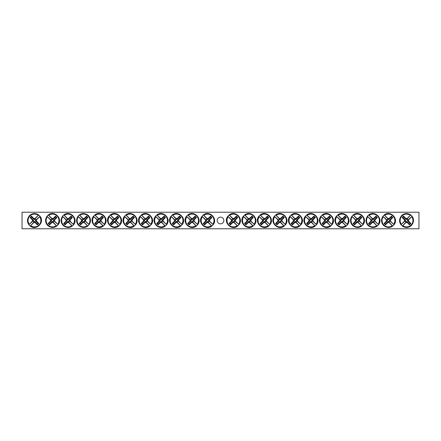 <?xml version="1.0" encoding="UTF-8"?>
<svg xmlns="http://www.w3.org/2000/svg" width="441" height="441" viewBox="0 0 441 441"><rect width="100%" height="100%" fill="white"/><g stroke="black" fill="none" stroke-linecap="round" stroke-linejoin="round"><path stroke-width="0.66" d="M22.05 212.231L418.95 212.231L418.95 228.769L22.05 228.769L22.05 212.231M223.852 220.5A3.352 3.352 0 0 1 218.824 223.4A3.352 3.352 0 0 1 218.824 217.6A3.352 3.352 0 0 1 223.852 220.5M406.018 222.479L406.183 221.862A1.411 1.411 0 0 1 405.185 220.864L401.227 224.519A6.665 6.665 0 0 1 410.565 215.18L410.951 215.092A6.973 6.973 0 0 1 411.955 216.096L411.69 216.696A6.394 6.394 0 0 1 402.743 225.643L402.142 225.908A6.973 6.973 0 0 1 401.139 224.904L401.404 224.304A6.394 6.394 0 0 1 410.351 215.357L406.911 219.138A1.411 1.411 0 0 1 407.908 220.136L408.526 219.971A2.051 2.051 0 0 1 408.526 221.029A20.655 1.803 45 0 1 410.918 223.499A20.38 1.775 135 0 1 409.546 224.871A20.655 1.803 -135 0 1 407.076 222.479A2.051 2.051 0 0 1 406.018 222.479A20.655 1.803 135 0 1 402.743 225.643M407.908 220.136L411.866 216.481A6.665 6.665 0 0 1 402.528 225.82L406.183 221.862M411.69 216.696A20.655 1.803 135 0 1 408.526 219.971M401.404 224.304A20.655 1.803 -45 0 1 404.568 221.029A2.051 2.051 0 0 1 404.568 219.971A20.655 1.803 -135 0 1 402.175 217.501A20.38 1.775 -45 0 1 403.548 216.129A20.655 1.803 45 0 1 406.018 218.521A2.051 2.051 0 0 1 407.076 218.521A20.655 1.803 -45 0 1 410.351 215.357M405.185 220.864L404.568 221.029M408.526 221.029L407.523 220.759A1.009 1.009 0 0 0 406.288 219.524L406.018 218.521M407.076 218.521L406.911 219.138M404.568 219.971L405.571 220.241A1.009 1.009 0 0 0 406.806 221.476L407.076 222.479M402.175 217.501L402.831 217.501L405.571 220.241M403.548 216.129L403.548 216.785L402.831 217.501M406.288 219.524L403.548 216.785M410.918 223.499L410.262 223.499L407.523 220.759M409.546 224.871L409.546 224.215L410.262 223.499M406.806 221.476L409.546 224.215M34.982 218.521L34.817 219.138A1.411 1.411 0 0 1 35.815 220.136L39.773 216.481A6.665 6.665 0 0 1 30.435 225.82L30.049 225.908A6.973 6.973 0 0 1 29.045 224.904L29.31 224.304A6.394 6.394 0 0 1 38.257 215.357L38.858 215.092A6.973 6.973 0 0 1 39.861 216.096L39.596 216.696A6.394 6.394 0 0 1 30.65 225.643L34.089 221.862A1.411 1.411 0 0 1 33.092 220.864L32.474 221.029A2.051 2.051 0 0 1 32.474 219.971A20.655 1.803 -135 0 1 30.082 217.501A20.38 1.775 -45 0 1 31.454 216.129A20.655 1.803 45 0 1 33.924 218.521A2.051 2.051 0 0 1 34.982 218.521A20.655 1.803 -45 0 1 38.257 215.357M33.092 220.864L29.134 224.519A6.665 6.665 0 0 1 38.472 215.18L34.817 219.138M29.31 224.304A20.655 1.803 -45 0 1 32.474 221.029M39.596 216.696A20.655 1.803 135 0 1 36.432 219.971A2.051 2.051 0 0 1 36.432 221.029A20.655 1.803 45 0 1 38.825 223.499A20.38 1.775 135 0 1 37.452 224.871A20.655 1.803 -135 0 1 34.982 222.479A2.051 2.051 0 0 1 33.924 222.479A20.655 1.803 135 0 1 30.65 225.643M35.815 220.136L36.432 219.971M32.474 219.971L33.477 220.241A1.009 1.009 0 0 0 34.712 221.476L34.982 222.479M33.924 222.479L34.089 221.862M36.432 221.029L35.429 220.759A1.009 1.009 0 0 0 34.194 219.524L33.924 218.521M38.825 223.499L38.169 223.499L35.429 220.759M37.452 224.871L37.452 224.215L38.169 223.499M34.712 221.476L37.452 224.215M30.082 217.501L30.738 217.501L33.477 220.241M31.454 216.129L31.454 216.785L30.738 217.501M34.194 219.524L31.454 216.785M205.6 219.971L206.217 220.136A1.411 1.411 0 0 1 207.22 219.138L203.56 215.18A6.665 6.665 0 0 1 212.898 224.519L212.986 224.904A6.973 6.973 0 0 1 211.983 225.908L211.388 225.643A6.394 6.394 0 0 1 202.441 216.696L202.171 216.096A6.973 6.973 0 0 1 203.174 215.092L203.775 215.357A6.394 6.394 0 0 1 212.722 224.304L208.946 220.864A1.411 1.411 0 0 1 207.943 221.862L208.108 222.479A2.051 2.051 0 0 1 207.05 222.479A20.655 1.803 135 0 1 204.585 224.871A20.38 1.775 -135 0 1 203.207 223.499A20.655 1.803 -45 0 1 205.6 221.029A2.051 2.051 0 0 1 205.6 219.971A20.655 1.803 -135 0 1 202.441 216.696M207.943 221.862L211.597 225.82A6.665 6.665 0 0 1 202.259 216.481L206.217 220.136M211.388 225.643A20.655 1.803 -135 0 1 208.108 222.479M203.775 215.357A20.655 1.803 45 0 1 207.05 218.521A2.051 2.051 0 0 1 208.108 218.521A20.655 1.803 -45 0 1 210.578 216.129A20.38 1.775 45 0 1 211.95 217.501A20.655 1.803 135 0 1 209.558 219.971A2.051 2.051 0 0 1 209.558 221.029A20.655 1.803 45 0 1 212.722 224.304M207.22 219.138L207.05 218.521M207.05 222.479L207.325 221.476A1.009 1.009 0 0 0 208.554 220.241L209.558 219.971M209.558 221.029L208.946 220.864M208.108 218.521L207.838 219.524A1.009 1.009 0 0 0 206.603 220.759L205.6 221.029M210.578 216.129L210.578 216.785L207.838 219.524M211.95 217.501L211.294 217.501L210.578 216.785M208.554 220.241L211.294 217.501M204.585 224.871L204.585 224.215L207.325 221.476M203.207 223.499L203.863 223.499L204.585 224.215M206.603 220.759L203.863 223.499M190.099 219.971L190.71 220.136A1.411 1.411 0 0 1 191.714 219.138L188.059 215.18A6.665 6.665 0 0 1 197.397 224.519L197.485 224.904A6.973 6.973 0 0 1 196.482 225.908L195.881 225.643A6.394 6.394 0 0 1 186.934 216.696L186.67 216.096A6.973 6.973 0 0 1 187.673 215.092L188.268 215.357A6.394 6.394 0 0 1 197.215 224.304L193.439 220.864A1.411 1.411 0 0 1 192.436 221.862L192.607 222.479A2.051 2.051 0 0 1 191.548 222.479A20.655 1.803 135 0 1 189.079 224.871A20.38 1.775 -135 0 1 187.706 223.499A20.655 1.803 -45 0 1 190.099 221.029A2.051 2.051 0 0 1 190.099 219.971A20.655 1.803 -135 0 1 186.934 216.696M192.436 221.862L196.096 225.82A6.665 6.665 0 0 1 186.758 216.481L190.71 220.136M195.881 225.643A20.655 1.803 -135 0 1 192.607 222.479M188.268 215.357A20.655 1.803 45 0 1 191.548 218.521A2.051 2.051 0 0 1 192.607 218.521A20.655 1.803 -45 0 1 195.071 216.129A20.38 1.775 45 0 1 196.449 217.501A20.655 1.803 135 0 1 194.057 219.971A2.051 2.051 0 0 1 194.057 221.029A20.655 1.803 45 0 1 197.215 224.304M191.714 219.138L191.548 218.521M191.548 222.479L191.818 221.476A1.009 1.009 0 0 0 193.053 220.241L194.057 219.971M194.057 221.029L193.439 220.864M192.607 218.521L192.331 219.524A1.009 1.009 0 0 0 191.102 220.759L190.099 221.029M195.071 216.129L195.071 216.785L192.331 219.524M196.449 217.501L195.793 217.501L195.071 216.785M193.053 220.241L195.793 217.501M189.079 224.871L189.079 224.215L191.818 221.476M187.706 223.499L188.362 223.499L189.079 224.215M191.102 220.759L188.362 223.499M174.592 219.971L175.209 220.136A1.411 1.411 0 0 1 176.213 219.138L172.552 215.18A6.665 6.665 0 0 1 181.89 224.519L181.979 224.904A6.973 6.973 0 0 1 180.975 225.908L180.38 225.643A6.394 6.394 0 0 1 171.433 216.696L171.163 216.096A6.973 6.973 0 0 1 172.166 215.092L172.767 215.357A6.394 6.394 0 0 1 181.714 224.304L177.938 220.864A1.411 1.411 0 0 1 176.935 221.862L177.1 222.479A2.051 2.051 0 0 1 176.042 222.479A20.655 1.803 135 0 1 173.578 224.871A20.38 1.775 -135 0 1 172.199 223.499A20.655 1.803 -45 0 1 174.592 221.029A2.051 2.051 0 0 1 174.592 219.971A20.655 1.803 -135 0 1 171.433 216.696M176.935 221.862L180.59 225.82A6.665 6.665 0 0 1 171.251 216.481L175.209 220.136M180.38 225.643A20.655 1.803 -135 0 1 177.1 222.479M172.767 215.357A20.655 1.803 45 0 1 176.042 218.521A2.051 2.051 0 0 1 177.1 218.521A20.655 1.803 -45 0 1 179.57 216.129A20.38 1.775 45 0 1 180.942 217.501A20.655 1.803 135 0 1 178.55 219.971A2.051 2.051 0 0 1 178.55 221.029A20.655 1.803 45 0 1 181.714 224.304M176.213 219.138L176.042 218.521M176.042 222.479L176.317 221.476A1.009 1.009 0 0 0 177.547 220.241L178.55 219.971M178.55 221.029L177.938 220.864M177.1 218.521L176.83 219.524A1.009 1.009 0 0 0 175.595 220.759L174.592 221.029M179.57 216.129L179.57 216.785L176.83 219.524M180.942 217.501L180.286 217.501L179.57 216.785M177.547 220.241L180.286 217.501M173.578 224.871L173.578 224.215L176.317 221.476M172.199 223.499L172.855 223.499L173.578 224.215M175.595 220.759L172.855 223.499M159.091 219.971L159.703 220.136A1.411 1.411 0 0 1 160.706 219.138L157.051 215.18A6.665 6.665 0 0 1 166.389 224.519L166.477 224.904A6.973 6.973 0 0 1 165.474 225.908L164.873 225.643A6.394 6.394 0 0 1 155.927 216.696L155.662 216.096A6.973 6.973 0 0 1 156.665 215.092L157.261 215.357A6.394 6.394 0 0 1 166.207 224.304L162.431 220.864A1.411 1.411 0 0 1 161.428 221.862L161.599 222.479A2.051 2.051 0 0 1 160.541 222.479A20.655 1.803 135 0 1 158.071 224.871A20.38 1.775 -135 0 1 156.698 223.499A20.655 1.803 -45 0 1 159.091 221.029A2.051 2.051 0 0 1 159.091 219.971A20.655 1.803 -135 0 1 155.927 216.696M161.428 221.862L165.088 225.82A6.665 6.665 0 0 1 155.75 216.481L159.703 220.136M164.873 225.643A20.655 1.803 -135 0 1 161.599 222.479M157.261 215.357A20.655 1.803 45 0 1 160.541 218.521A2.051 2.051 0 0 1 161.599 218.521A20.655 1.803 -45 0 1 164.063 216.129A20.38 1.775 45 0 1 165.441 217.501A20.655 1.803 135 0 1 163.049 219.971A2.051 2.051 0 0 1 163.049 221.029A20.655 1.803 45 0 1 166.207 224.304M160.706 219.138L160.541 218.521M160.541 222.479L160.811 221.476A1.009 1.009 0 0 0 162.045 220.241L163.049 219.971M163.049 221.029L162.431 220.864M161.599 218.521L161.323 219.524A1.009 1.009 0 0 0 160.094 220.759L159.091 221.029M164.063 216.129L164.063 216.785L161.323 219.524M165.441 217.501L164.785 217.501L164.063 216.785M162.045 220.241L164.785 217.501M158.071 224.871L158.071 224.215L160.811 221.476M156.698 223.499L157.354 223.499L158.071 224.215M160.094 220.759L157.354 223.499M143.584 219.971L144.201 220.136A1.411 1.411 0 0 1 145.205 219.138L141.544 215.18A6.665 6.665 0 0 1 150.883 224.519L150.971 224.904A6.973 6.973 0 0 1 149.968 225.908L149.372 225.643A6.394 6.394 0 0 1 140.425 216.696L140.155 216.096A6.973 6.973 0 0 1 141.159 215.092L141.759 215.357A6.394 6.394 0 0 1 150.706 224.304L146.93 220.864A1.411 1.411 0 0 1 145.927 221.862L146.092 222.479A2.051 2.051 0 0 1 145.034 222.479A20.655 1.803 135 0 1 142.57 224.871A20.38 1.775 -135 0 1 141.192 223.499A20.655 1.803 -45 0 1 143.584 221.029A2.051 2.051 0 0 1 143.584 219.971A20.655 1.803 -135 0 1 140.425 216.696M145.927 221.862L149.582 225.82A6.665 6.665 0 0 1 140.244 216.481L144.201 220.136M149.372 225.643A20.655 1.803 -135 0 1 146.092 222.479M141.759 215.357A20.655 1.803 45 0 1 145.034 218.521A2.051 2.051 0 0 1 146.092 218.521A20.655 1.803 -45 0 1 148.562 216.129A20.38 1.775 45 0 1 149.934 217.501A20.655 1.803 135 0 1 147.542 219.971A2.051 2.051 0 0 1 147.542 221.029A20.655 1.803 45 0 1 150.706 224.304M145.205 219.138L145.034 218.521M145.034 222.479L145.31 221.476A1.009 1.009 0 0 0 146.539 220.241L147.542 219.971M147.542 221.029L146.93 220.864M146.092 218.521L145.822 219.524A1.009 1.009 0 0 0 144.587 220.759L143.584 221.029M148.562 216.129L148.562 216.785L145.822 219.524M149.934 217.501L149.279 217.501L148.562 216.785M146.539 220.241L149.279 217.501M142.57 224.871L142.57 224.215L145.31 221.476M141.192 223.499L141.848 223.499L142.57 224.215M144.587 220.759L141.848 223.499M128.083 219.971L128.695 220.136A1.411 1.411 0 0 1 129.698 219.138L126.043 215.18A6.665 6.665 0 0 1 135.381 224.519L135.47 224.904A6.973 6.973 0 0 1 134.466 225.908L133.866 225.643A6.394 6.394 0 0 1 124.919 216.696L124.654 216.096A6.973 6.973 0 0 1 125.657 215.092L126.253 215.357A6.394 6.394 0 0 1 135.2 224.304L131.424 220.864A1.411 1.411 0 0 1 130.42 221.862L130.591 222.479A2.051 2.051 0 0 1 129.533 222.479A20.655 1.803 135 0 1 127.063 224.871A20.38 1.775 -135 0 1 125.691 223.499A20.655 1.803 -45 0 1 128.083 221.029A2.051 2.051 0 0 1 128.083 219.971A20.655 1.803 -135 0 1 124.919 216.696M130.42 221.862L134.081 225.82A6.665 6.665 0 0 1 124.742 216.481L128.695 220.136M133.866 225.643A20.655 1.803 -135 0 1 130.591 222.479M126.253 215.357A20.655 1.803 45 0 1 129.533 218.521A2.051 2.051 0 0 1 130.591 218.521A20.655 1.803 -45 0 1 133.055 216.129A20.38 1.775 45 0 1 134.433 217.501A20.655 1.803 135 0 1 132.041 219.971A2.051 2.051 0 0 1 132.041 221.029A20.655 1.803 45 0 1 135.2 224.304M129.698 219.138L129.533 218.521M129.533 222.479L129.803 221.476A1.009 1.009 0 0 0 131.038 220.241L132.041 219.971M132.041 221.029L131.424 220.864M130.591 218.521L130.316 219.524A1.009 1.009 0 0 0 129.086 220.759L128.083 221.029M133.055 216.129L133.055 216.785L130.316 219.524M134.433 217.501L133.777 217.501L133.055 216.785M131.038 220.241L133.777 217.501M127.063 224.871L127.063 224.215L129.803 221.476M125.691 223.499L126.346 223.499L127.063 224.215M129.086 220.759L126.346 223.499M112.576 219.971L113.194 220.136A1.411 1.411 0 0 1 114.197 219.138L110.537 215.18A6.665 6.665 0 0 1 119.875 224.519L119.963 224.904A6.973 6.973 0 0 1 118.96 225.908L118.364 225.643A6.394 6.394 0 0 1 109.418 216.696L109.148 216.096A6.973 6.973 0 0 1 110.151 215.092L110.752 215.357A6.394 6.394 0 0 1 119.698 224.304L115.922 220.864A1.411 1.411 0 0 1 114.919 221.862L115.084 222.479A2.051 2.051 0 0 1 114.026 222.479A20.655 1.803 135 0 1 111.562 224.871A20.38 1.775 -135 0 1 110.184 223.499A20.655 1.803 -45 0 1 112.576 221.029A2.051 2.051 0 0 1 112.576 219.971A20.655 1.803 -135 0 1 109.418 216.696M114.919 221.862L118.574 225.82A6.665 6.665 0 0 1 109.236 216.481L113.194 220.136M118.364 225.643A20.655 1.803 -135 0 1 115.084 222.479M110.752 215.357A20.655 1.803 45 0 1 114.026 218.521A2.051 2.051 0 0 1 115.084 218.521A20.655 1.803 -45 0 1 117.554 216.129A20.38 1.775 45 0 1 118.927 217.501A20.655 1.803 135 0 1 116.534 219.971A2.051 2.051 0 0 1 116.534 221.029A20.655 1.803 45 0 1 119.698 224.304M114.197 219.138L114.026 218.521M114.026 222.479L114.302 221.476A1.009 1.009 0 0 0 115.531 220.241L116.534 219.971M116.534 221.029L115.922 220.864M115.084 218.521L114.814 219.524A1.009 1.009 0 0 0 113.58 220.759L112.576 221.029M117.554 216.129L117.554 216.785L114.814 219.524M118.927 217.501L118.271 217.501L117.554 216.785M115.531 220.241L118.271 217.501M111.562 224.871L111.562 224.215L114.302 221.476M110.184 223.499L110.84 223.499L111.562 224.215M113.58 220.759L110.84 223.499M97.075 219.971L97.687 220.136A1.411 1.411 0 0 1 98.69 219.138L95.036 215.18A6.665 6.665 0 0 1 104.374 224.519L104.462 224.904A6.973 6.973 0 0 1 103.459 225.908L102.858 225.643A6.394 6.394 0 0 1 93.911 216.696L93.646 216.096A6.973 6.973 0 0 1 94.65 215.092L95.245 215.357A6.394 6.394 0 0 1 104.192 224.304L100.416 220.864A1.411 1.411 0 0 1 99.412 221.862L99.583 222.479A2.051 2.051 0 0 1 98.525 222.479A20.655 1.803 135 0 1 96.055 224.871A20.38 1.775 -135 0 1 94.683 223.499A20.655 1.803 -45 0 1 97.075 221.029A2.051 2.051 0 0 1 97.075 219.971A20.655 1.803 -135 0 1 93.911 216.696M99.412 221.862L103.073 225.82A6.665 6.665 0 0 1 93.735 216.481L97.687 220.136M102.858 225.643A20.655 1.803 -135 0 1 99.583 222.479M95.245 215.357A20.655 1.803 45 0 1 98.525 218.521A2.051 2.051 0 0 1 99.583 218.521A20.655 1.803 -45 0 1 102.047 216.129A20.38 1.775 45 0 1 103.426 217.501A20.655 1.803 135 0 1 101.033 219.971A2.051 2.051 0 0 1 101.033 221.029A20.655 1.803 45 0 1 104.192 224.304M98.69 219.138L98.525 218.521M98.525 222.479L98.795 221.476A1.009 1.009 0 0 0 100.03 220.241L101.033 219.971M101.033 221.029L100.416 220.864M99.583 218.521L99.308 219.524A1.009 1.009 0 0 0 98.078 220.759L97.075 221.029M102.047 216.129L102.047 216.785L99.308 219.524M103.426 217.501L102.77 217.501L102.047 216.785M100.03 220.241L102.77 217.501M96.055 224.871L96.055 224.215L98.795 221.476M94.683 223.499L95.339 223.499L96.055 224.215M98.078 220.759L95.339 223.499M81.568 219.971L82.186 220.136A1.411 1.411 0 0 1 83.189 219.138L79.529 215.18A6.665 6.665 0 0 1 88.867 224.519L88.955 224.904A6.973 6.973 0 0 1 87.952 225.908L87.357 225.643A6.394 6.394 0 0 1 78.41 216.696L78.14 216.096A6.973 6.973 0 0 1 79.143 215.092L79.744 215.357A6.394 6.394 0 0 1 88.691 224.304L84.915 220.864A1.411 1.411 0 0 1 83.911 221.862L84.077 222.479A2.051 2.051 0 0 1 83.018 222.479A20.655 1.803 135 0 1 80.554 224.871A20.38 1.775 -135 0 1 79.176 223.499A20.655 1.803 -45 0 1 81.568 221.029A2.051 2.051 0 0 1 81.568 219.971A20.655 1.803 -135 0 1 78.41 216.696M83.911 221.862L87.566 225.82A6.665 6.665 0 0 1 78.228 216.481L82.186 220.136M87.357 225.643A20.655 1.803 -135 0 1 84.077 222.479M79.744 215.357A20.655 1.803 45 0 1 83.018 218.521A2.051 2.051 0 0 1 84.077 218.521A20.655 1.803 -45 0 1 86.546 216.129A20.38 1.775 45 0 1 87.919 217.501A20.655 1.803 135 0 1 85.526 219.971A2.051 2.051 0 0 1 85.526 221.029A20.655 1.803 45 0 1 88.691 224.304M83.189 219.138L83.018 218.521M83.018 222.479L83.294 221.476A1.009 1.009 0 0 0 84.523 220.241L85.526 219.971M85.526 221.029L84.915 220.864M84.077 218.521L83.807 219.524A1.009 1.009 0 0 0 82.572 220.759L81.568 221.029M86.546 216.129L86.546 216.785L83.807 219.524M87.919 217.501L87.263 217.501L86.546 216.785M84.523 220.241L87.263 217.501M80.554 224.871L80.554 224.215L83.294 221.476M79.176 223.499L79.832 223.499L80.554 224.215M82.572 220.759L79.832 223.499M66.067 219.971L66.679 220.136A1.411 1.411 0 0 1 67.682 219.138L64.028 215.18A6.665 6.665 0 0 1 73.366 224.519L73.454 224.904A6.973 6.973 0 0 1 72.451 225.908L71.85 225.643A6.394 6.394 0 0 1 62.903 216.696L62.639 216.096A6.973 6.973 0 0 1 63.642 215.092L64.237 215.357A6.394 6.394 0 0 1 73.184 224.304L69.408 220.864A1.411 1.411 0 0 1 68.405 221.862L68.576 222.479A2.051 2.051 0 0 1 67.517 222.479A20.655 1.803 135 0 1 65.047 224.871A20.38 1.775 -135 0 1 63.675 223.499A20.655 1.803 -45 0 1 66.067 221.029A2.051 2.051 0 0 1 66.067 219.971A20.655 1.803 -135 0 1 62.903 216.696M68.405 221.862L72.065 225.82A6.665 6.665 0 0 1 62.727 216.481L66.679 220.136M71.85 225.643A20.655 1.803 -135 0 1 68.576 222.479M64.237 215.357A20.655 1.803 45 0 1 67.517 218.521A2.051 2.051 0 0 1 68.576 218.521A20.655 1.803 -45 0 1 71.04 216.129A20.38 1.775 45 0 1 72.418 217.501A20.655 1.803 135 0 1 70.025 219.971A2.051 2.051 0 0 1 70.025 221.029A20.655 1.803 45 0 1 73.184 224.304M67.682 219.138L67.517 218.521M67.517 222.479L67.787 221.476A1.009 1.009 0 0 0 69.022 220.241L70.025 219.971M70.025 221.029L69.408 220.864M68.576 218.521L68.3 219.524A1.009 1.009 0 0 0 67.071 220.759L66.067 221.029M71.04 216.129L71.04 216.785L68.3 219.524M72.418 217.501L71.762 217.501L71.04 216.785M69.022 220.241L71.762 217.501M65.047 224.871L65.047 224.215L67.787 221.476M63.675 223.499L64.331 223.499L65.047 224.215M67.071 220.759L64.331 223.499M50.561 219.971L51.178 220.136A1.411 1.411 0 0 1 52.181 219.138L48.521 215.18A6.665 6.665 0 0 1 57.859 224.519L57.947 224.904A6.973 6.973 0 0 1 56.944 225.908L56.349 225.643A6.394 6.394 0 0 1 47.402 216.696L47.132 216.096A6.973 6.973 0 0 1 48.135 215.092L48.736 215.357A6.394 6.394 0 0 1 57.683 224.304L53.907 220.864A1.411 1.411 0 0 1 52.903 221.862L53.069 222.479A2.051 2.051 0 0 1 52.01 222.479A20.655 1.803 135 0 1 49.546 224.871A20.38 1.775 -135 0 1 48.168 223.499A20.655 1.803 -45 0 1 50.561 221.029A2.051 2.051 0 0 1 50.561 219.971A20.655 1.803 -135 0 1 47.402 216.696M52.903 221.862L56.558 225.82A6.665 6.665 0 0 1 47.22 216.481L51.178 220.136M56.349 225.643A20.655 1.803 -135 0 1 53.069 222.479M48.736 215.357A20.655 1.803 45 0 1 52.01 218.521A2.051 2.051 0 0 1 53.069 218.521A20.655 1.803 -45 0 1 55.538 216.129A20.38 1.775 45 0 1 56.911 217.501A20.655 1.803 135 0 1 54.519 219.971A2.051 2.051 0 0 1 54.519 221.029A20.655 1.803 45 0 1 57.683 224.304M52.181 219.138L52.01 218.521M52.01 222.479L52.286 221.476A1.009 1.009 0 0 0 53.515 220.241L54.519 219.971M54.519 221.029L53.907 220.864M53.069 218.521L52.799 219.524A1.009 1.009 0 0 0 51.564 220.759L50.561 221.029M55.538 216.129L55.538 216.785L52.799 219.524M56.911 217.501L56.255 217.501L55.538 216.785M53.515 220.241L56.255 217.501M49.546 224.871L49.546 224.215L52.286 221.476M48.168 223.499L48.824 223.499L49.546 224.215M51.564 220.759L48.824 223.499M231.442 219.971L232.054 220.136A1.411 1.411 0 0 1 233.057 219.138L229.403 215.18A6.665 6.665 0 0 1 238.741 224.519L238.829 224.904A6.973 6.973 0 0 1 237.826 225.908L237.225 225.643A6.394 6.394 0 0 1 228.278 216.696L228.014 216.096A6.973 6.973 0 0 1 229.017 215.092L229.612 215.357A6.394 6.394 0 0 1 238.559 224.304L234.783 220.864A1.411 1.411 0 0 1 233.78 221.862L233.951 222.479A2.051 2.051 0 0 1 232.892 222.479A20.655 1.803 135 0 1 230.423 224.871A20.38 1.775 -135 0 1 229.05 223.499A20.655 1.803 -45 0 1 231.442 221.029A2.051 2.051 0 0 1 231.442 219.971A20.655 1.803 -135 0 1 228.278 216.696M233.78 221.862L237.44 225.82A6.665 6.665 0 0 1 228.102 216.481L232.054 220.136M237.225 225.643A20.655 1.803 -135 0 1 233.951 222.479M229.612 215.357A20.655 1.803 45 0 1 232.892 218.521A2.051 2.051 0 0 1 233.951 218.521A20.655 1.803 -45 0 1 236.415 216.129A20.38 1.775 45 0 1 237.793 217.501A20.655 1.803 135 0 1 235.4 219.971A2.051 2.051 0 0 1 235.4 221.029A20.655 1.803 45 0 1 238.559 224.304M233.057 219.138L232.892 218.521M232.892 222.479L233.162 221.476A1.009 1.009 0 0 0 234.397 220.241L235.4 219.971M235.4 221.029L234.783 220.864M233.951 218.521L233.675 219.524A1.009 1.009 0 0 0 232.446 220.759L231.442 221.029M236.415 216.129L236.415 216.785L233.675 219.524M237.793 217.501L237.137 217.501L236.415 216.785M234.397 220.241L237.137 217.501M230.423 224.871L230.423 224.215L233.162 221.476M229.05 223.499L229.706 223.499L230.423 224.215M232.446 220.759L229.706 223.499M246.943 219.971L247.561 220.136A1.411 1.411 0 0 1 248.564 219.138L244.904 215.18A6.665 6.665 0 0 1 254.242 224.519L254.33 224.904A6.973 6.973 0 0 1 253.327 225.908L252.732 225.643A6.394 6.394 0 0 1 243.785 216.696L243.515 216.096A6.973 6.973 0 0 1 244.518 215.092L245.119 215.357A6.394 6.394 0 0 1 254.066 224.304L250.29 220.864A1.411 1.411 0 0 1 249.286 221.862L249.452 222.479A2.051 2.051 0 0 1 248.393 222.479A20.655 1.803 135 0 1 245.929 224.871A20.38 1.775 -135 0 1 244.551 223.499A20.655 1.803 -45 0 1 246.943 221.029A2.051 2.051 0 0 1 246.943 219.971A20.655 1.803 -135 0 1 243.785 216.696M249.286 221.862L252.941 225.82A6.665 6.665 0 0 1 243.603 216.481L247.561 220.136M252.732 225.643A20.655 1.803 -135 0 1 249.452 222.479M245.119 215.357A20.655 1.803 45 0 1 248.393 218.521A2.051 2.051 0 0 1 249.452 218.521A20.655 1.803 -45 0 1 251.921 216.129A20.38 1.775 45 0 1 253.294 217.501A20.655 1.803 135 0 1 250.901 219.971A2.051 2.051 0 0 1 250.901 221.029A20.655 1.803 45 0 1 254.066 224.304M248.564 219.138L248.393 218.521M248.393 222.479L248.669 221.476A1.009 1.009 0 0 0 249.898 220.241L250.901 219.971M250.901 221.029L250.29 220.864M249.452 218.521L249.182 219.524A1.009 1.009 0 0 0 247.947 220.759L246.943 221.029M251.921 216.129L251.921 216.785L249.182 219.524M253.294 217.501L252.638 217.501L251.921 216.785M249.898 220.241L252.638 217.501M245.929 224.871L245.929 224.215L248.669 221.476M244.551 223.499L245.207 223.499L245.929 224.215M247.947 220.759L245.207 223.499M262.45 219.971L263.062 220.136A1.411 1.411 0 0 1 264.065 219.138L260.411 215.18A6.665 6.665 0 0 1 269.749 224.519L269.837 224.904A6.973 6.973 0 0 1 268.834 225.908L268.233 225.643A6.394 6.394 0 0 1 259.286 216.696L259.021 216.096A6.973 6.973 0 0 1 260.025 215.092L260.62 215.357A6.394 6.394 0 0 1 269.567 224.304L265.791 220.864A1.411 1.411 0 0 1 264.787 221.862L264.958 222.479A2.051 2.051 0 0 1 263.9 222.479A20.655 1.803 135 0 1 261.43 224.871A20.38 1.775 -135 0 1 260.058 223.499A20.655 1.803 -45 0 1 262.45 221.029A2.051 2.051 0 0 1 262.45 219.971A20.655 1.803 -135 0 1 259.286 216.696M264.787 221.862L268.448 225.82A6.665 6.665 0 0 1 259.11 216.481L263.062 220.136M268.233 225.643A20.655 1.803 -135 0 1 264.958 222.479M260.62 215.357A20.655 1.803 45 0 1 263.9 218.521A2.051 2.051 0 0 1 264.958 218.521A20.655 1.803 -45 0 1 267.422 216.129A20.38 1.775 45 0 1 268.801 217.501A20.655 1.803 135 0 1 266.408 219.971A2.051 2.051 0 0 1 266.408 221.029A20.655 1.803 45 0 1 269.567 224.304M264.065 219.138L263.9 218.521M263.9 222.479L264.17 221.476A1.009 1.009 0 0 0 265.405 220.241L266.408 219.971M266.408 221.029L265.791 220.864M264.958 218.521L264.683 219.524A1.009 1.009 0 0 0 263.453 220.759L262.45 221.029M267.422 216.129L267.422 216.785L264.683 219.524M268.801 217.501L268.145 217.501L267.422 216.785M265.405 220.241L268.145 217.501M261.43 224.871L261.43 224.215L264.17 221.476M260.058 223.499L260.714 223.499L261.43 224.215M263.453 220.759L260.714 223.499M277.951 219.971L278.569 220.136A1.411 1.411 0 0 1 279.572 219.138L275.912 215.18A6.665 6.665 0 0 1 285.25 224.519L285.338 224.904A6.973 6.973 0 0 1 284.335 225.908L283.739 225.643A6.394 6.394 0 0 1 274.793 216.696L274.523 216.096A6.973 6.973 0 0 1 275.526 215.092L276.127 215.357A6.394 6.394 0 0 1 285.073 224.304L281.297 220.864A1.411 1.411 0 0 1 280.294 221.862L280.459 222.479A2.051 2.051 0 0 1 279.401 222.479A20.655 1.803 135 0 1 276.937 224.871A20.38 1.775 -135 0 1 275.559 223.499A20.655 1.803 -45 0 1 277.951 221.029A2.051 2.051 0 0 1 277.951 219.971A20.655 1.803 -135 0 1 274.793 216.696M280.294 221.862L283.949 225.82A6.665 6.665 0 0 1 274.611 216.481L278.569 220.136M283.739 225.643A20.655 1.803 -135 0 1 280.459 222.479M276.127 215.357A20.655 1.803 45 0 1 279.401 218.521A2.051 2.051 0 0 1 280.459 218.521A20.655 1.803 -45 0 1 282.929 216.129A20.38 1.775 45 0 1 284.302 217.501A20.655 1.803 135 0 1 281.909 219.971A2.051 2.051 0 0 1 281.909 221.029A20.655 1.803 45 0 1 285.073 224.304M279.572 219.138L279.401 218.521M279.401 222.479L279.677 221.476A1.009 1.009 0 0 0 280.906 220.241L281.909 219.971M281.909 221.029L281.297 220.864M280.459 218.521L280.189 219.524A1.009 1.009 0 0 0 278.955 220.759L277.951 221.029M282.929 216.129L282.929 216.785L280.189 219.524M284.302 217.501L283.646 217.501L282.929 216.785M280.906 220.241L283.646 217.501M276.937 224.871L276.937 224.215L279.677 221.476M275.559 223.499L276.215 223.499L276.937 224.215M278.955 220.759L276.215 223.499M293.458 219.971L294.07 220.136A1.411 1.411 0 0 1 295.073 219.138L291.418 215.18A6.665 6.665 0 0 1 300.756 224.519L300.845 224.904A6.973 6.973 0 0 1 299.841 225.908L299.241 225.643A6.394 6.394 0 0 1 290.294 216.696L290.029 216.096A6.973 6.973 0 0 1 291.032 215.092L291.628 215.357A6.394 6.394 0 0 1 300.575 224.304L296.799 220.864A1.411 1.411 0 0 1 295.795 221.862L295.966 222.479A2.051 2.051 0 0 1 294.908 222.479A20.655 1.803 135 0 1 292.438 224.871A20.38 1.775 -135 0 1 291.066 223.499A20.655 1.803 -45 0 1 293.458 221.029A2.051 2.051 0 0 1 293.458 219.971A20.655 1.803 -135 0 1 290.294 216.696M295.795 221.862L299.456 225.82A6.665 6.665 0 0 1 290.117 216.481L294.07 220.136M299.241 225.643A20.655 1.803 -135 0 1 295.966 222.479M291.628 215.357A20.655 1.803 45 0 1 294.908 218.521A2.051 2.051 0 0 1 295.966 218.521A20.655 1.803 -45 0 1 298.43 216.129A20.38 1.775 45 0 1 299.808 217.501A20.655 1.803 135 0 1 297.416 219.971A2.051 2.051 0 0 1 297.416 221.029A20.655 1.803 45 0 1 300.575 224.304M295.073 219.138L294.908 218.521M294.908 222.479L295.178 221.476A1.009 1.009 0 0 0 296.413 220.241L297.416 219.971M297.416 221.029L296.799 220.864M295.966 218.521L295.69 219.524A1.009 1.009 0 0 0 294.461 220.759L293.458 221.029M298.43 216.129L298.43 216.785L295.69 219.524M299.808 217.501L299.152 217.501L298.43 216.785M296.413 220.241L299.152 217.501M292.438 224.871L292.438 224.215L295.178 221.476M291.066 223.499L291.722 223.499L292.438 224.215M294.461 220.759L291.722 223.499M308.959 219.971L309.576 220.136A1.411 1.411 0 0 1 310.58 219.138L306.919 215.18A6.665 6.665 0 0 1 316.258 224.519L316.346 224.904A6.973 6.973 0 0 1 315.343 225.908L314.747 225.643A6.394 6.394 0 0 1 305.8 216.696L305.53 216.096A6.973 6.973 0 0 1 306.534 215.092L307.134 215.357A6.394 6.394 0 0 1 316.081 224.304L312.305 220.864A1.411 1.411 0 0 1 311.302 221.862L311.467 222.479A2.051 2.051 0 0 1 310.409 222.479A20.655 1.803 135 0 1 307.945 224.871A20.38 1.775 -135 0 1 306.567 223.499A20.655 1.803 -45 0 1 308.959 221.029A2.051 2.051 0 0 1 308.959 219.971A20.655 1.803 -135 0 1 305.8 216.696M311.302 221.862L314.957 225.82A6.665 6.665 0 0 1 305.619 216.481L309.576 220.136M314.747 225.643A20.655 1.803 -135 0 1 311.467 222.479M307.134 215.357A20.655 1.803 45 0 1 310.409 218.521A2.051 2.051 0 0 1 311.467 218.521A20.655 1.803 -45 0 1 313.937 216.129A20.38 1.775 45 0 1 315.309 217.501A20.655 1.803 135 0 1 312.917 219.971A2.051 2.051 0 0 1 312.917 221.029A20.655 1.803 45 0 1 316.081 224.304M310.58 219.138L310.409 218.521M310.409 222.479L310.685 221.476A1.009 1.009 0 0 0 311.914 220.241L312.917 219.971M312.917 221.029L312.305 220.864M311.467 218.521L311.197 219.524A1.009 1.009 0 0 0 309.962 220.759L308.959 221.029M313.937 216.129L313.937 216.785L311.197 219.524M315.309 217.501L314.654 217.501L313.937 216.785M311.914 220.241L314.654 217.501M307.945 224.871L307.945 224.215L310.685 221.476M306.567 223.499L307.223 223.499L307.945 224.215M309.962 220.759L307.223 223.499M324.466 219.971L325.078 220.136A1.411 1.411 0 0 1 326.081 219.138L322.426 215.18A6.665 6.665 0 0 1 331.764 224.519L331.853 224.904A6.973 6.973 0 0 1 330.849 225.908L330.248 225.643A6.394 6.394 0 0 1 321.302 216.696L321.037 216.096A6.973 6.973 0 0 1 322.04 215.092L322.636 215.357A6.394 6.394 0 0 1 331.582 224.304L327.806 220.864A1.411 1.411 0 0 1 326.803 221.862L326.974 222.479A2.051 2.051 0 0 1 325.916 222.479A20.655 1.803 135 0 1 323.446 224.871A20.38 1.775 -135 0 1 322.073 223.499A20.655 1.803 -45 0 1 324.466 221.029A2.051 2.051 0 0 1 324.466 219.971A20.655 1.803 -135 0 1 321.302 216.696M326.803 221.862L330.463 225.82A6.665 6.665 0 0 1 321.125 216.481L325.078 220.136M330.248 225.643A20.655 1.803 -135 0 1 326.974 222.479M322.636 215.357A20.655 1.803 45 0 1 325.916 218.521A2.051 2.051 0 0 1 326.974 218.521A20.655 1.803 -45 0 1 329.438 216.129A20.38 1.775 45 0 1 330.816 217.501A20.655 1.803 135 0 1 328.424 219.971A2.051 2.051 0 0 1 328.424 221.029A20.655 1.803 45 0 1 331.582 224.304M326.081 219.138L325.916 218.521M325.916 222.479L326.186 221.476A1.009 1.009 0 0 0 327.42 220.241L328.424 219.971M328.424 221.029L327.806 220.864M326.974 218.521L326.698 219.524A1.009 1.009 0 0 0 325.469 220.759L324.466 221.029M329.438 216.129L329.438 216.785L326.698 219.524M330.816 217.501L330.16 217.501L329.438 216.785M327.42 220.241L330.16 217.501M323.446 224.871L323.446 224.215L326.186 221.476M322.073 223.499L322.729 223.499L323.446 224.215M325.469 220.759L322.729 223.499M339.967 219.971L340.584 220.136A1.411 1.411 0 0 1 341.588 219.138L337.927 215.18A6.665 6.665 0 0 1 347.265 224.519L347.354 224.904A6.973 6.973 0 0 1 346.35 225.908L345.755 225.643A6.394 6.394 0 0 1 336.808 216.696L336.538 216.096A6.973 6.973 0 0 1 337.541 215.092L338.142 215.357A6.394 6.394 0 0 1 347.089 224.304L343.313 220.864A1.411 1.411 0 0 1 342.31 221.862L342.475 222.479A2.051 2.051 0 0 1 341.417 222.479A20.655 1.803 135 0 1 338.953 224.871A20.38 1.775 -135 0 1 337.574 223.499A20.655 1.803 -45 0 1 339.967 221.029A2.051 2.051 0 0 1 339.967 219.971A20.655 1.803 -135 0 1 336.808 216.696M342.31 221.862L345.965 225.82A6.665 6.665 0 0 1 336.626 216.481L340.584 220.136M345.755 225.643A20.655 1.803 -135 0 1 342.475 222.479M338.142 215.357A20.655 1.803 45 0 1 341.417 218.521A2.051 2.051 0 0 1 342.475 218.521A20.655 1.803 -45 0 1 344.945 216.129A20.38 1.775 45 0 1 346.317 217.501A20.655 1.803 135 0 1 343.925 219.971A2.051 2.051 0 0 1 343.925 221.029A20.655 1.803 45 0 1 347.089 224.304M341.588 219.138L341.417 218.521M341.417 222.479L341.692 221.476A1.009 1.009 0 0 0 342.922 220.241L343.925 219.971M343.925 221.029L343.313 220.864M342.475 218.521L342.205 219.524A1.009 1.009 0 0 0 340.97 220.759L339.967 221.029M344.945 216.129L344.945 216.785L342.205 219.524M346.317 217.501L345.661 217.501L344.945 216.785M342.922 220.241L345.661 217.501M338.953 224.871L338.953 224.215L341.692 221.476M337.574 223.499L338.23 223.499L338.953 224.215M340.97 220.759L338.23 223.499M355.474 219.971L356.085 220.136A1.411 1.411 0 0 1 357.089 219.138L353.434 215.18A6.665 6.665 0 0 1 362.772 224.519L362.86 224.904A6.973 6.973 0 0 1 361.857 225.908L361.256 225.643A6.394 6.394 0 0 1 352.309 216.696L352.045 216.096A6.973 6.973 0 0 1 353.048 215.092L353.643 215.357A6.394 6.394 0 0 1 362.59 224.304L358.814 220.864A1.411 1.411 0 0 1 357.811 221.862L357.982 222.479A2.051 2.051 0 0 1 356.923 222.479A20.655 1.803 135 0 1 354.454 224.871A20.38 1.775 -135 0 1 353.081 223.499A20.655 1.803 -45 0 1 355.474 221.029A2.051 2.051 0 0 1 355.474 219.971A20.655 1.803 -135 0 1 352.309 216.696M357.811 221.862L361.471 225.82A6.665 6.665 0 0 1 352.133 216.481L356.085 220.136M361.256 225.643A20.655 1.803 -135 0 1 357.982 222.479M353.643 215.357A20.655 1.803 45 0 1 356.923 218.521A2.051 2.051 0 0 1 357.982 218.521A20.655 1.803 -45 0 1 360.446 216.129A20.38 1.775 45 0 1 361.824 217.501A20.655 1.803 135 0 1 359.432 219.971A2.051 2.051 0 0 1 359.432 221.029A20.655 1.803 45 0 1 362.59 224.304M357.089 219.138L356.923 218.521M356.923 222.479L357.193 221.476A1.009 1.009 0 0 0 358.428 220.241L359.432 219.971M359.432 221.029L358.814 220.864M357.982 218.521L357.706 219.524A1.009 1.009 0 0 0 356.477 220.759L355.474 221.029M360.446 216.129L360.446 216.785L357.706 219.524M361.824 217.501L361.168 217.501L360.446 216.785M358.428 220.241L361.168 217.501M354.454 224.871L354.454 224.215L357.193 221.476M353.081 223.499L353.737 223.499L354.454 224.215M356.477 220.759L353.737 223.499M370.975 219.971L371.592 220.136A1.411 1.411 0 0 1 372.595 219.138L368.935 215.18A6.665 6.665 0 0 1 378.273 224.519L378.361 224.904A6.973 6.973 0 0 1 377.358 225.908L376.763 225.643A6.394 6.394 0 0 1 367.816 216.696L367.546 216.096A6.973 6.973 0 0 1 368.549 215.092L369.15 215.357A6.394 6.394 0 0 1 378.097 224.304L374.321 220.864A1.411 1.411 0 0 1 373.318 221.862L373.483 222.479A2.051 2.051 0 0 1 372.425 222.479A20.655 1.803 135 0 1 369.96 224.871A20.38 1.775 -135 0 1 368.582 223.499A20.655 1.803 -45 0 1 370.975 221.029A2.051 2.051 0 0 1 370.975 219.971A20.655 1.803 -135 0 1 367.816 216.696M373.318 221.862L376.972 225.82A6.665 6.665 0 0 1 367.634 216.481L371.592 220.136M376.763 225.643A20.655 1.803 -135 0 1 373.483 222.479M369.15 215.357A20.655 1.803 45 0 1 372.425 218.521A2.051 2.051 0 0 1 373.483 218.521A20.655 1.803 -45 0 1 375.952 216.129A20.38 1.775 45 0 1 377.325 217.501A20.655 1.803 135 0 1 374.933 219.971A2.051 2.051 0 0 1 374.933 221.029A20.655 1.803 45 0 1 378.097 224.304M372.595 219.138L372.425 218.521M372.425 222.479L372.7 221.476A1.009 1.009 0 0 0 373.929 220.241L374.933 219.971M374.933 221.029L374.321 220.864M373.483 218.521L373.213 219.524A1.009 1.009 0 0 0 371.978 220.759L370.975 221.029M375.952 216.129L375.952 216.785L373.213 219.524M377.325 217.501L376.669 217.501L375.952 216.785M373.929 220.241L376.669 217.501M369.96 224.871L369.96 224.215L372.7 221.476M368.582 223.499L369.238 223.499L369.96 224.215M371.978 220.759L369.238 223.499M386.481 219.971L387.093 220.136A1.411 1.411 0 0 1 388.097 219.138L384.442 215.18A6.665 6.665 0 0 1 393.78 224.519L393.868 224.904A6.973 6.973 0 0 1 392.865 225.908L392.264 225.643A6.394 6.394 0 0 1 383.317 216.696L383.053 216.096A6.973 6.973 0 0 1 384.056 215.092L384.651 215.357A6.394 6.394 0 0 1 393.598 224.304L389.822 220.864A1.411 1.411 0 0 1 388.819 221.862L388.99 222.479A2.051 2.051 0 0 1 387.931 222.479A20.655 1.803 135 0 1 385.462 224.871A20.38 1.775 -135 0 1 384.089 223.499A20.655 1.803 -45 0 1 386.481 221.029A2.051 2.051 0 0 1 386.481 219.971A20.655 1.803 -135 0 1 383.317 216.696M388.819 221.862L392.479 225.82A6.665 6.665 0 0 1 383.141 216.481L387.093 220.136M392.264 225.643A20.655 1.803 -135 0 1 388.99 222.479M384.651 215.357A20.655 1.803 45 0 1 387.931 218.521A2.051 2.051 0 0 1 388.99 218.521A20.655 1.803 -45 0 1 391.454 216.129A20.38 1.775 45 0 1 392.832 217.501A20.655 1.803 135 0 1 390.439 219.971A2.051 2.051 0 0 1 390.439 221.029A20.655 1.803 45 0 1 393.598 224.304M388.097 219.138L387.931 218.521M387.931 222.479L388.201 221.476A1.009 1.009 0 0 0 389.436 220.241L390.439 219.971M390.439 221.029L389.822 220.864M388.99 218.521L388.714 219.524A1.009 1.009 0 0 0 387.485 220.759L386.481 221.029M391.454 216.129L391.454 216.785L388.714 219.524M392.832 217.501L392.176 217.501L391.454 216.785M389.436 220.241L392.176 217.501M385.462 224.871L385.462 224.215L388.201 221.476M384.089 223.499L384.745 223.499L385.462 224.215M387.485 220.759L384.745 223.499M410.94 215.081C407.738 212.887 404.645 213.031 401.668 215.511C399.072 218.808 398.89 221.939 401.128 224.893M402.153 225.919C405.356 228.113 408.449 227.969 411.425 225.489C414.022 222.192 414.204 219.061 411.966 216.107M30.06 225.919C36.074 231.36 45.318 222.132 39.872 216.107M38.847 215.081C35.644 212.887 32.551 213.031 29.575 215.511C26.978 218.808 26.796 221.939 29.034 224.893M212.997 224.893C218.444 218.879 209.21 209.635 203.185 215.081M202.16 216.107C196.719 222.121 205.947 231.365 211.972 225.919M197.496 224.893C202.937 218.879 193.709 209.635 187.684 215.081M186.659 216.107C181.212 222.121 190.446 231.365 196.471 225.919M181.99 224.893C187.436 218.879 178.203 209.635 172.177 215.081M171.152 216.107C165.711 222.121 174.939 231.365 180.964 225.919M166.489 224.893C171.929 218.879 162.701 209.635 156.676 215.081M155.651 216.107C150.205 222.121 159.438 231.365 165.463 225.919M150.982 224.893C156.428 218.879 147.195 209.635 141.17 215.081M140.144 216.107C134.703 222.121 143.931 231.365 149.957 225.919M135.481 224.893C140.922 218.879 131.694 209.635 125.668 215.081M124.643 216.107C119.197 222.121 128.43 231.365 134.455 225.919M119.974 224.893C125.42 218.879 116.187 209.635 110.162 215.081M109.136 216.107C103.696 222.121 112.924 231.365 118.949 225.919M104.473 224.893C109.914 218.879 100.686 209.635 94.661 215.081M93.635 216.107C88.189 222.121 97.422 231.365 103.448 225.919M88.966 224.893C91.16 221.691 91.017 218.598 88.536 215.621C85.24 213.025 82.109 212.843 79.154 215.081M78.129 216.107C75.935 219.309 76.078 222.402 78.559 225.379C81.861 227.975 84.986 228.157 87.941 225.919M73.465 224.893C78.906 218.879 69.678 209.635 63.653 215.081M62.628 216.107C60.434 219.309 60.577 222.402 63.057 225.379C66.354 227.975 69.485 228.157 72.44 225.919M57.958 224.893C63.405 218.879 54.171 209.635 48.146 215.081M47.121 216.107C44.927 219.309 45.07 222.402 47.551 225.379C50.853 227.975 53.978 228.157 56.933 225.919M238.84 224.893C244.281 218.879 235.053 209.635 229.028 215.081M228.003 216.107C222.556 222.121 231.79 231.365 237.815 225.919M254.341 224.893C259.788 218.879 250.554 209.635 244.529 215.081M243.504 216.107C238.063 222.121 247.291 231.365 253.316 225.919M269.848 224.893C275.289 218.879 266.061 209.635 260.036 215.081M259.01 216.107C253.564 222.121 262.797 231.365 268.823 225.919M285.349 224.893C290.795 218.879 281.562 209.635 275.537 215.081M274.511 216.107C269.071 222.121 278.299 231.365 284.324 225.919M300.856 224.893C306.297 218.879 297.069 209.635 291.043 215.081M290.018 216.107C284.572 222.121 293.805 231.365 299.83 225.919M316.357 224.893C321.803 218.879 312.57 209.635 306.545 215.081M305.519 216.107C300.078 222.121 309.306 231.365 315.332 225.919M331.864 224.893C337.304 218.879 328.076 209.635 322.051 215.081M321.026 216.107C315.58 222.121 324.813 231.365 330.838 225.919M347.365 224.893C352.811 218.879 343.578 209.635 337.552 215.081M336.527 216.107C331.086 222.121 340.314 231.365 346.339 225.919M362.871 224.893C368.312 218.879 359.084 209.635 353.059 215.081M352.034 216.107C349.84 219.309 349.983 222.402 352.464 225.379C355.76 227.975 358.891 228.157 361.846 225.919M378.372 224.893C383.819 218.879 374.585 209.635 368.56 215.081M367.535 216.107C365.341 219.309 365.484 222.402 367.965 225.379C371.267 227.975 374.392 228.157 377.347 225.919M393.879 224.893C399.32 218.879 390.092 209.635 384.067 215.081M383.042 216.107C380.848 219.309 380.991 222.402 383.472 225.379C386.768 227.975 389.899 228.157 392.854 225.919"/></g></svg>
